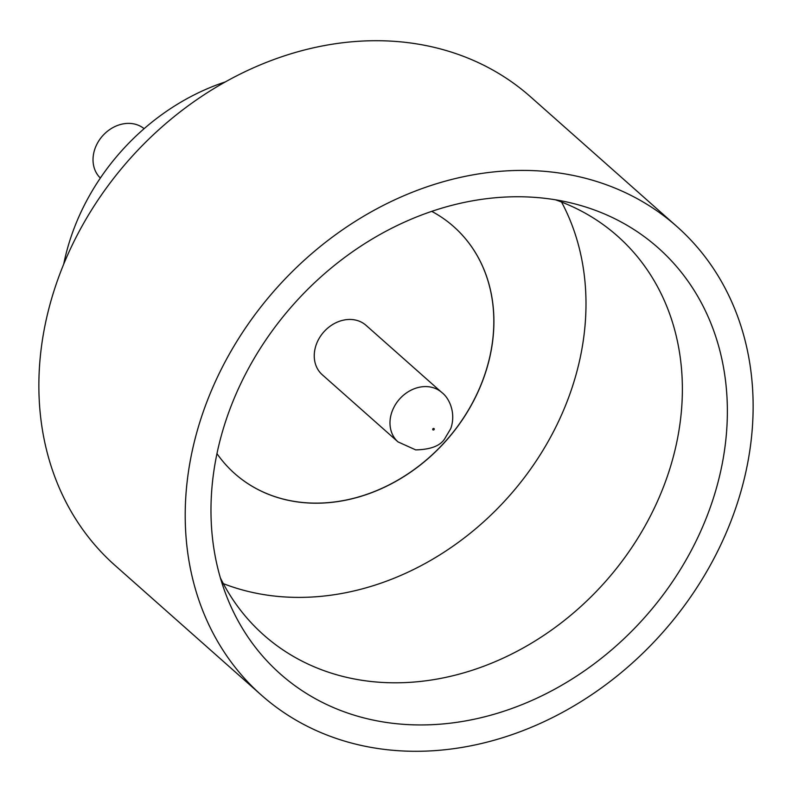 <?xml version="1.0" encoding="UTF-8"?>
<svg xmlns="http://www.w3.org/2000/svg" width="792" height="792" viewBox="0 0 792 792"><rect width="100%" height="100%" fill="white"/><g stroke="black" fill="none" stroke-linecap="round" stroke-linejoin="round"><path stroke-width="1.19" d="M100.356 178.052A33.007 27.265 -48.4 0 1 97.931 142.303A33.007 27.265 -48.4 0 1 131.957 123.592A33.007 27.265 -48.4 0 1 144.114 128.68M546.866 198.554A284.744 235.224 -48.4 0 1 573.705 203.603A284.744 235.224 -48.4 0 1 710.681 506.237A284.744 235.224 -48.4 0 1 391.476 723.146A284.744 235.224 -48.4 0 1 226.344 595.534A284.744 235.224 -48.4 0 1 282.912 316.909A284.744 235.224 -48.4 0 1 546.866 198.554M220.394 577.922A266.597 220.235 131.6 0 0 263.786 635.055A266.597 220.235 131.6 0 0 367.874 681.12A266.597 220.235 131.6 0 0 645.025 526.007A266.597 220.235 131.6 0 0 617.443 236.026A266.597 220.235 131.6 0 0 555.509 199.812M223.324 583.635A266.597 220.235 131.6 0 0 271.498 595.713A266.597 220.235 131.6 0 0 527.333 473.616A266.597 220.235 131.6 0 0 561.538 202.039M63.706 264.191A211.583 174.794 -48.4 0 1 225.235 81.942M261.469 695.198L115.127 565.498A313.147 258.687 -48.4 0 1 82.734 224.888A313.147 258.687 -48.4 0 1 408.276 42.689A313.147 258.687 -48.4 0 1 530.531 96.802L676.873 226.502A313.147 258.687 -48.4 0 1 709.266 567.112A313.147 258.687 -48.4 0 1 383.724 749.311A313.147 258.687 -48.4 0 1 261.469 695.198A313.147 258.687 -48.4 0 1 229.076 354.588A313.147 258.687 -48.4 0 1 554.618 172.389A313.147 258.687 -48.4 0 1 676.873 226.502M453.677 226.591A165.033 136.333 -48.4 0 1 470.695 406.098A165.033 136.333 -48.4 0 1 299.138 502.088A165.033 136.333 -48.4 0 1 234.749 473.606M431.709 211.355A165.033 136.333 -48.4 0 1 453.707 226.621A165.033 136.333 -48.4 0 1 470.785 406.138A165.033 136.333 -48.4 0 1 299.218 502.158A165.033 136.333 -48.4 0 1 234.779 473.636A165.033 136.333 -48.4 0 1 216.978 453.628M398.02 441.896L322.285 374.764A33.007 27.265 -48.4 0 1 318.869 338.867A33.007 27.265 -48.4 0 1 353.183 319.661A33.007 27.265 -48.4 0 1 366.072 325.363L441.807 392.495A33.007 27.265 -48.4 0 0 428.918 386.793A33.007 27.265 -48.4 0 0 394.604 405.999A33.007 27.265 -48.4 0 0 398.02 441.896L415.681 449.886C430.61 449.559 440.273 445.856 444.698 438.778L450.747 428.611C456.261 413.206 449.321 398.029 441.807 392.495M433.709 428.432A0.842 0.703 131.6 0 0 433.244 429.997A0.842 0.703 131.6 0 0 433.709 428.432"/></g></svg>
